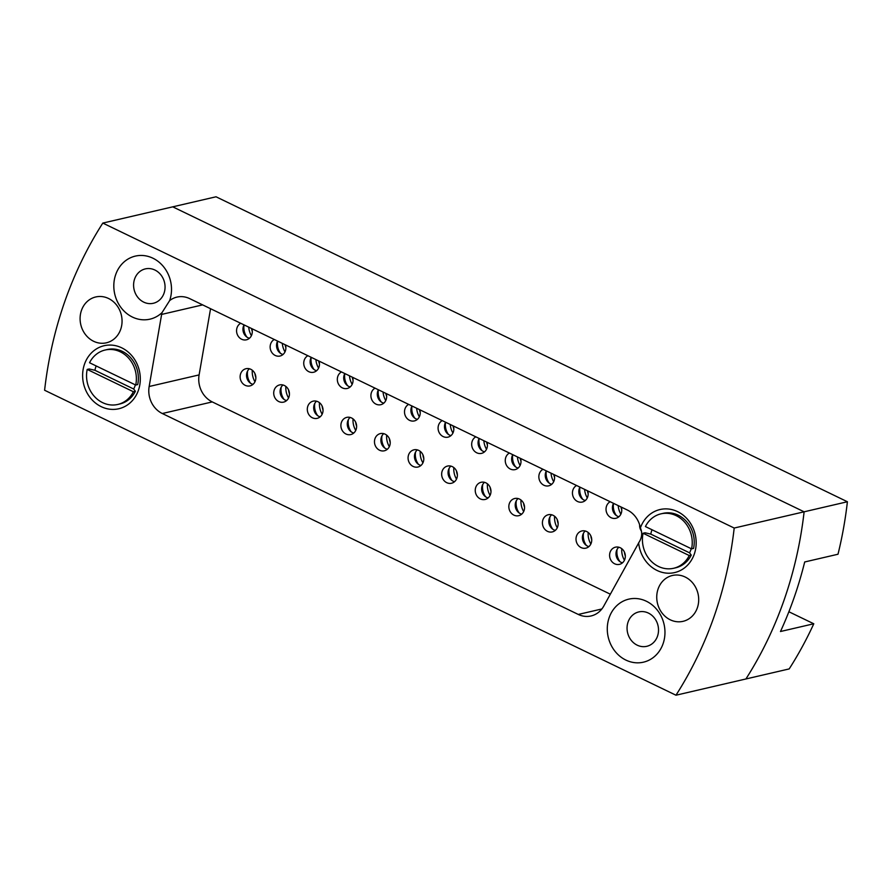 <?xml version="1.0" encoding="UTF-8"?>
<svg xmlns="http://www.w3.org/2000/svg" width="892" height="892" viewBox="0 0 892 892"><rect width="100%" height="100%" fill="white"/><g stroke="black" fill="none" stroke-linecap="round" stroke-linejoin="round"><path stroke-width="1.34" d="M169.658 300.582A32.357 28.644 -103.1 0 0 152.878 258.189A32.357 28.644 -103.1 0 0 115.692 274.602A32.357 28.644 -103.1 0 0 126.385 313.192A32.357 28.644 -103.1 0 0 162.021 312.624L169.658 300.582A23.527 20.839 76.9 0 1 176.917 297.103A23.527 20.839 76.9 0 1 189.695 298.63L627.288 509.99A23.527 20.839 76.9 0 1 640.389 527.952L640.434 528.042C642.563 532.97 641.972 537.909 638.65 542.849A32.357 28.644 -103.1 0 0 663.681 572.709A32.357 28.644 -103.1 0 0 694.299 554.077A32.357 28.644 -103.1 0 0 677.608 511.651A32.357 28.644 -103.1 0 0 640.389 527.952M456.503 479.115A17.65 15.621 76.9 0 1 453.816 467.564M451.999 480.532A14.707 13.023 76.9 0 1 449.155 468.278M452.935 433.021A17.65 15.621 76.9 0 1 450.259 424.492M448.431 434.437A14.707 13.023 76.9 0 1 445.576 422.228M454.53 481.702A8.82 7.816 76.9 0 1 448.565 469.616A8.82 7.816 76.9 0 1 450.906 466.103M442.164 471.099A8.82 7.816 -103.1 0 0 443.67 480.152A8.82 7.816 -103.1 0 0 451.519 483.241A8.82 7.816 -103.1 0 0 456.871 478.201A8.82 7.816 -103.1 0 0 455.377 469.147A8.82 7.816 -103.1 0 0 447.528 466.059A8.82 7.816 -103.1 0 0 442.164 471.099M450.962 435.619A8.82 7.816 76.9 0 1 444.997 423.522A8.82 7.816 76.9 0 1 445.565 422.217M442.231 420.611A8.82 7.816 -103.1 0 0 438.596 425.005A8.82 7.816 -103.1 0 0 440.102 434.058A8.82 7.816 -103.1 0 0 447.951 437.147A8.82 7.816 -103.1 0 0 453.314 432.107A8.82 7.816 -103.1 0 0 453.337 425.975M81.462 310.405A23.527 20.839 -103.1 0 0 85.465 334.567A23.527 20.839 -103.1 0 0 106.393 342.807A23.527 20.839 -103.1 0 0 120.688 329.36A23.527 20.839 -103.1 0 0 116.685 305.198A23.527 20.839 -103.1 0 0 95.756 296.958A23.527 20.839 -103.1 0 0 81.462 310.405M658.106 588.932A23.527 20.839 -103.1 0 0 662.109 613.094A23.527 20.839 -103.1 0 0 683.038 621.334A23.527 20.839 -103.1 0 0 697.332 607.887A23.527 20.839 -103.1 0 0 693.318 583.725A23.527 20.839 -103.1 0 0 672.39 575.485A23.527 20.839 -103.1 0 0 658.106 588.932M609.158 617.632A32.357 28.644 -103.1 0 0 625.883 660.08A32.357 28.644 -103.1 0 0 663.091 643.689A32.357 28.644 -103.1 0 0 646.377 601.241A32.357 28.644 -103.1 0 0 609.158 617.632M628.079 622.003A17.65 15.621 -103.1 0 0 631.079 640.133A17.65 15.621 -103.1 0 0 646.778 646.31A17.65 15.621 -103.1 0 0 657.493 636.219A17.65 15.621 -103.1 0 0 654.494 618.1A17.65 15.621 -103.1 0 0 638.795 611.923A17.65 15.621 -103.1 0 0 628.079 622.003M84.495 364.215A32.357 28.644 -103.1 0 0 101.22 406.663A32.357 28.644 -103.1 0 0 138.427 390.261A32.357 28.644 -103.1 0 0 121.702 347.813A32.357 28.644 -103.1 0 0 84.495 364.215M134.614 278.984A17.65 15.621 -103.1 0 0 137.624 297.103A17.65 15.621 -103.1 0 0 153.312 303.28A17.65 15.621 -103.1 0 0 164.039 293.189A17.65 15.621 -103.1 0 0 161.028 275.07A17.65 15.621 -103.1 0 0 145.329 268.893A17.65 15.621 -103.1 0 0 134.614 278.984M102.814 223.078L216.031 196.786L847.4 501.75L804.116 511.807L172.736 206.833L804.116 511.807A389.748 345.081 76.9 0 1 745.902 678.979A389.748 345.081 -103.1 0 0 784.168 599.814A389.748 345.081 -103.1 0 0 804.116 511.807L734.194 528.042L102.814 223.078A389.748 345.081 -103.1 0 0 44.6 390.25L675.969 695.214A389.748 345.081 -103.1 0 0 714.247 616.06A389.748 345.081 -103.1 0 0 734.194 528.042M847.4 501.75A389.748 345.081 76.9 0 1 838.001 554.233L804.696 561.971A389.748 345.081 -103.1 0 1 780.478 631.514L813.783 623.776A389.748 345.081 76.9 0 1 789.186 668.922L675.969 695.214M414.836 418.214A14.707 13.023 76.9 0 1 411.993 406.005M417.378 419.385A8.82 7.816 76.9 0 1 411.402 407.298A8.82 7.816 76.9 0 1 411.981 405.994M408.647 404.388A8.82 7.816 -103.1 0 0 405.013 408.781A8.82 7.816 -103.1 0 0 406.518 417.835A8.82 7.816 -103.1 0 0 414.356 420.924A8.82 7.816 -103.1 0 0 419.719 415.884A8.82 7.816 -103.1 0 0 419.753 409.751M419.352 416.798A17.65 15.621 76.9 0 1 416.664 408.257M381.252 401.991A14.707 13.023 76.9 0 1 378.398 389.782M383.783 403.162A8.82 7.816 76.9 0 1 377.818 391.075A8.82 7.816 76.9 0 1 378.386 389.771M375.053 388.165A8.82 7.816 -103.1 0 0 371.418 392.558A8.82 7.816 -103.1 0 0 372.923 401.612A8.82 7.816 -103.1 0 0 380.772 404.7A8.82 7.816 -103.1 0 0 386.136 399.661A8.82 7.816 -103.1 0 0 386.158 393.528M385.757 400.564A17.65 15.621 76.9 0 1 383.081 392.034M347.657 385.768A14.707 13.023 76.9 0 1 344.814 373.558M350.199 386.938A8.82 7.816 76.9 0 1 344.223 374.852A8.82 7.816 76.9 0 1 344.803 373.547M341.469 371.942A8.82 7.816 -103.1 0 0 337.834 376.335A8.82 7.816 -103.1 0 0 339.339 385.389A8.82 7.816 -103.1 0 0 347.189 388.477A8.82 7.816 -103.1 0 0 352.541 383.437A8.82 7.816 -103.1 0 0 352.574 377.305M352.173 384.34A17.65 15.621 76.9 0 1 349.486 375.811M314.073 369.544A14.707 13.023 76.9 0 1 311.219 357.335M316.604 370.715A8.82 7.816 76.9 0 1 310.639 358.629A8.82 7.816 76.9 0 1 311.208 357.324M307.885 355.718A8.82 7.816 -103.1 0 0 304.25 360.112A8.82 7.816 -103.1 0 0 305.744 369.165A8.82 7.816 -103.1 0 0 313.594 372.254A8.82 7.816 -103.1 0 0 318.957 367.214A8.82 7.816 -103.1 0 0 318.99 361.082M318.578 368.117A17.65 15.621 76.9 0 1 315.902 359.587M280.489 353.31A14.707 13.023 76.9 0 1 277.635 341.112M283.02 354.492A8.82 7.816 76.9 0 1 277.044 342.394A8.82 7.816 76.9 0 1 277.624 341.101M274.29 339.495A8.82 7.816 -103.1 0 0 270.655 343.888A8.82 7.816 -103.1 0 0 272.16 352.942A8.82 7.816 -103.1 0 0 280.01 356.031A8.82 7.816 -103.1 0 0 285.362 350.991A8.82 7.816 -103.1 0 0 285.395 344.858M284.994 351.894A17.65 15.621 76.9 0 1 282.318 343.364M246.894 337.087A14.707 13.023 76.9 0 1 244.051 324.889M249.437 338.269A8.82 7.816 76.9 0 1 243.46 326.171A8.82 7.816 76.9 0 1 244.04 324.878M240.706 323.272A8.82 7.816 -103.1 0 0 237.071 327.665A8.82 7.816 -103.1 0 0 238.577 336.719A8.82 7.816 -103.1 0 0 246.415 339.807A8.82 7.816 -103.1 0 0 251.778 334.768A8.82 7.816 -103.1 0 0 251.812 328.635M251.399 335.671A17.65 15.621 76.9 0 1 248.723 327.141M482.014 450.661A14.707 13.023 76.9 0 1 479.16 438.451M484.546 451.843A8.82 7.816 76.9 0 1 478.58 439.745A8.82 7.816 76.9 0 1 479.149 438.44M475.826 436.835A8.82 7.816 -103.1 0 0 472.191 441.228A8.82 7.816 -103.1 0 0 473.685 450.282A8.82 7.816 -103.1 0 0 481.535 453.37A8.82 7.816 -103.1 0 0 486.898 448.33A8.82 7.816 -103.1 0 0 486.932 442.198M486.519 449.245A17.65 15.621 76.9 0 1 483.843 440.715M515.598 466.884A14.707 13.023 76.9 0 1 512.755 454.675M518.14 468.066A8.82 7.816 76.9 0 1 512.164 455.968A8.82 7.816 76.9 0 1 512.744 454.664M509.41 453.058A8.82 7.816 -103.1 0 0 505.775 457.451A8.82 7.816 -103.1 0 0 507.28 466.516A8.82 7.816 -103.1 0 0 515.13 469.605A8.82 7.816 -103.1 0 0 520.482 464.554A8.82 7.816 -103.1 0 0 520.515 458.421M520.114 465.468A17.65 15.621 76.9 0 1 517.427 456.938M549.193 483.107A14.707 13.023 76.9 0 1 546.339 470.898A8.82 7.816 76.9 0 0 545.759 472.191A8.82 7.816 76.9 0 0 551.724 484.289M542.994 469.281A8.82 7.816 -103.1 0 0 539.359 473.674A8.82 7.816 -103.1 0 0 540.864 482.739A8.82 7.816 -103.1 0 0 548.714 485.828A8.82 7.816 -103.1 0 0 554.077 480.777A8.82 7.816 -103.1 0 0 554.099 474.644M553.698 481.691A17.65 15.621 76.9 0 1 551.022 473.161M582.777 499.33A14.707 13.023 76.9 0 1 579.934 487.121A8.82 7.816 76.9 0 0 579.343 488.415A8.82 7.816 76.9 0 0 585.319 500.512M576.589 485.504A8.82 7.816 -103.1 0 0 572.954 489.898A8.82 7.816 -103.1 0 0 574.459 498.962A8.82 7.816 -103.1 0 0 582.309 502.051A8.82 7.816 -103.1 0 0 587.661 497A8.82 7.816 -103.1 0 0 587.694 490.868M587.293 497.914A17.65 15.621 76.9 0 1 584.606 489.385M616.372 515.554A14.707 13.023 76.9 0 1 613.518 503.344A8.82 7.816 76.9 0 0 612.938 504.638A8.82 7.816 76.9 0 0 618.903 516.736M610.173 501.728A8.82 7.816 -103.1 0 0 606.538 506.121A8.82 7.816 -103.1 0 0 608.043 515.186A8.82 7.816 -103.1 0 0 615.893 518.274A8.82 7.816 -103.1 0 0 621.256 513.223A8.82 7.816 -103.1 0 0 621.278 507.091M620.877 514.138A17.65 15.621 76.9 0 1 618.201 505.608M639.631 524.853A8.82 7.816 -103.1 0 0 641.437 531.141M418.404 464.308A14.707 13.023 76.9 0 1 415.56 452.054M420.946 465.479A8.82 7.816 76.9 0 1 414.97 453.392A8.82 7.816 76.9 0 1 417.322 449.88M408.581 454.875A8.82 7.816 -103.1 0 0 410.086 463.929A8.82 7.816 -103.1 0 0 417.924 467.018A8.82 7.816 -103.1 0 0 423.287 461.978A8.82 7.816 -103.1 0 0 421.782 452.913A8.82 7.816 -103.1 0 0 413.933 449.824A8.82 7.816 -103.1 0 0 408.581 454.875M422.908 462.881A17.65 15.621 76.9 0 1 420.232 451.341M384.82 448.085A14.707 13.023 76.9 0 1 381.977 435.831M387.351 449.256A8.82 7.816 76.9 0 1 381.386 437.169A8.82 7.816 76.9 0 1 383.727 433.657M374.986 438.652A8.82 7.816 -103.1 0 0 376.491 447.706A8.82 7.816 -103.1 0 0 384.34 450.795A8.82 7.816 -103.1 0 0 389.704 445.755A8.82 7.816 -103.1 0 0 388.198 436.69A8.82 7.816 -103.1 0 0 380.349 433.601A8.82 7.816 -103.1 0 0 374.986 438.652M389.325 446.658A17.65 15.621 76.9 0 1 386.649 435.118M351.225 431.862A14.707 13.023 76.9 0 1 348.382 419.608M353.767 433.033A8.82 7.816 76.9 0 1 347.791 420.946A8.82 7.816 76.9 0 1 350.143 417.434M341.402 422.429A8.82 7.816 -103.1 0 0 342.907 431.483A8.82 7.816 -103.1 0 0 350.757 434.571A8.82 7.816 -103.1 0 0 356.109 429.531A8.82 7.816 -103.1 0 0 354.603 420.466A8.82 7.816 -103.1 0 0 346.765 417.378A8.82 7.816 -103.1 0 0 341.402 422.429M355.741 430.435A17.65 15.621 76.9 0 1 353.054 418.894M317.641 415.627A14.707 13.023 76.9 0 1 314.798 403.385M320.172 416.809A8.82 7.816 76.9 0 1 314.207 404.712A8.82 7.816 76.9 0 1 316.548 401.21M307.818 406.206A8.82 7.816 -103.1 0 0 309.312 415.259A8.82 7.816 -103.1 0 0 317.162 418.348A8.82 7.816 -103.1 0 0 322.525 413.308A8.82 7.816 -103.1 0 0 321.02 404.243A8.82 7.816 -103.1 0 0 313.17 401.155A8.82 7.816 -103.1 0 0 307.818 406.206M322.146 414.211A17.65 15.621 76.9 0 1 319.47 402.671M284.057 399.404A14.707 13.023 76.9 0 1 281.214 387.161M286.588 400.586A8.82 7.816 76.9 0 1 280.612 388.488A8.82 7.816 76.9 0 1 282.965 384.987M274.223 389.982A8.82 7.816 -103.1 0 0 275.728 399.036A8.82 7.816 -103.1 0 0 283.578 402.125A8.82 7.816 -103.1 0 0 288.93 397.085A8.82 7.816 -103.1 0 0 287.436 388.02A8.82 7.816 -103.1 0 0 279.586 384.931A8.82 7.816 -103.1 0 0 274.223 389.982M288.562 397.988A17.65 15.621 76.9 0 1 285.875 386.448M250.462 383.181A14.707 13.023 76.9 0 1 247.619 370.938M253.005 384.363A8.82 7.816 76.9 0 1 247.028 372.265A8.82 7.816 76.9 0 1 249.381 368.764M240.639 373.748A8.82 7.816 -103.1 0 0 242.145 382.813A8.82 7.816 -103.1 0 0 249.983 385.901A8.82 7.816 -103.1 0 0 255.346 380.862A8.82 7.816 -103.1 0 0 253.841 371.797A8.82 7.816 -103.1 0 0 245.991 368.708A8.82 7.816 -103.1 0 0 240.639 373.748M254.967 381.765A17.65 15.621 76.9 0 1 252.291 370.225M485.582 496.755A14.707 13.023 76.9 0 1 482.739 484.501M488.114 497.937A8.82 7.816 76.9 0 1 482.148 485.839A8.82 7.816 76.9 0 1 484.49 482.327M475.759 487.322A8.82 7.816 -103.1 0 0 477.253 496.376A8.82 7.816 -103.1 0 0 485.103 499.464A8.82 7.816 -103.1 0 0 490.466 494.424A8.82 7.816 -103.1 0 0 488.961 485.371A8.82 7.816 -103.1 0 0 481.111 482.282A8.82 7.816 -103.1 0 0 475.759 487.322M490.087 495.339A17.65 15.621 76.9 0 1 487.411 483.787M519.166 512.978A14.707 13.023 76.9 0 1 516.323 500.735M521.708 514.16A8.82 7.816 76.9 0 1 515.732 502.062A8.82 7.816 76.9 0 1 518.085 498.55M509.343 503.545A8.82 7.816 -103.1 0 0 510.848 512.599A8.82 7.816 -103.1 0 0 518.698 515.688A8.82 7.816 -103.1 0 0 524.05 510.648A8.82 7.816 -103.1 0 0 522.545 501.594A8.82 7.816 -103.1 0 0 514.706 498.505A8.82 7.816 -103.1 0 0 509.343 503.545M523.682 511.562A17.65 15.621 76.9 0 1 520.995 500.011M552.761 529.201A14.707 13.023 76.9 0 1 549.918 516.959M555.292 530.383A8.82 7.816 76.9 0 1 549.327 518.285A8.82 7.816 76.9 0 1 551.669 514.773M542.927 519.768A8.82 7.816 -103.1 0 0 544.432 528.833A8.82 7.816 -103.1 0 0 552.282 531.922A8.82 7.816 -103.1 0 0 557.645 526.871A8.82 7.816 -103.1 0 0 556.14 517.817A8.82 7.816 -103.1 0 0 548.29 514.729A8.82 7.816 -103.1 0 0 542.927 519.768M557.266 527.785A17.65 15.621 76.9 0 1 554.59 516.245M586.345 545.425A14.707 13.023 76.9 0 1 583.502 533.182M588.887 546.606A8.82 7.816 76.9 0 1 582.911 534.509A8.82 7.816 76.9 0 1 585.264 530.996M576.522 535.992A8.82 7.816 -103.1 0 0 578.027 545.057A8.82 7.816 -103.1 0 0 585.877 548.145A8.82 7.816 -103.1 0 0 591.229 543.094A8.82 7.816 -103.1 0 0 589.723 534.04A8.82 7.816 -103.1 0 0 581.874 530.952A8.82 7.816 -103.1 0 0 576.522 535.992M590.861 544.009A17.65 15.621 76.9 0 1 588.174 532.468M619.94 561.648A14.707 13.023 76.9 0 1 617.097 549.405M622.471 562.83A8.82 7.816 76.9 0 1 616.506 550.732A8.82 7.816 76.9 0 1 618.847 547.231M610.106 552.215A8.82 7.816 -103.1 0 0 611.611 561.28A8.82 7.816 -103.1 0 0 619.461 564.368A8.82 7.816 -103.1 0 0 624.824 559.317A8.82 7.816 -103.1 0 0 623.318 550.264A8.82 7.816 -103.1 0 0 615.469 547.175A8.82 7.816 -103.1 0 0 610.106 552.215M624.445 560.232A17.65 15.621 76.9 0 1 621.769 548.692M638.65 542.849A23.527 20.839 76.9 0 1 637.847 544.443L603.761 606.092A23.527 20.839 76.9 0 1 591.062 615.959A23.527 20.839 76.9 0 1 578.284 614.443L601.855 608.968M210.557 308.71L199.106 374.908A23.527 20.839 -103.1 0 0 212.263 401.913L162.311 413.52L578.284 614.443M162.311 413.52A23.527 20.839 76.9 0 1 149.154 386.504L199.106 374.908M202.651 304.886L161.63 314.419L149.154 386.504M161.63 314.419A23.527 20.839 76.9 0 1 162.021 312.624M212.263 401.913L610.34 594.195M254.945 373.637A14.707 13.023 -103.1 0 0 255.859 377.539M288.54 389.86A14.707 13.023 -103.1 0 0 289.443 393.762M322.123 406.083A14.707 13.023 -103.1 0 0 323.038 409.986M355.718 422.306A14.707 13.023 -103.1 0 0 356.622 426.209M389.302 438.529A14.707 13.023 -103.1 0 0 390.205 442.432M624.422 552.092A14.707 13.023 -103.1 0 0 625.325 555.995M590.838 535.869A14.707 13.023 -103.1 0 0 591.742 539.772M557.244 519.646A14.707 13.023 -103.1 0 0 558.147 523.548M523.66 503.423A14.707 13.023 -103.1 0 0 524.563 507.325M490.065 487.199A14.707 13.023 -103.1 0 0 490.979 491.102M456.481 470.976A14.707 13.023 -103.1 0 0 457.384 474.878M251.511 328.49A14.707 13.023 -103.1 0 0 252.291 331.445M285.106 344.713A14.707 13.023 -103.1 0 0 285.875 347.668M318.689 360.937A14.707 13.023 -103.1 0 0 319.47 363.891M352.273 377.16A14.707 13.023 -103.1 0 0 353.054 380.115M385.868 393.383A14.707 13.023 -103.1 0 0 386.637 396.338M419.452 409.606A14.707 13.023 -103.1 0 0 420.232 412.561M620.988 506.957A14.707 13.023 -103.1 0 0 621.757 509.901M587.393 490.734A14.707 13.023 -103.1 0 0 588.174 493.677M553.809 474.499A14.707 13.023 -103.1 0 0 554.579 477.454M520.214 458.276A14.707 13.023 -103.1 0 0 520.995 461.231M486.631 442.053A14.707 13.023 -103.1 0 0 487.411 445.008M422.897 454.753A14.707 13.023 -103.1 0 0 423.8 458.655M453.047 425.83A14.707 13.023 -103.1 0 0 453.816 428.784M813.783 623.776L788.885 611.756M96.169 365.943A23.527 20.839 -103.1 0 0 95.845 366.835A23.527 20.839 -103.1 0 0 94.92 370.292L89.2 368.965L87.204 369.422L133.387 391.733L135.383 391.265L133.666 389.012A23.527 20.839 -103.1 0 0 135.071 385.779A23.527 20.839 -103.1 0 0 135.361 384.876M135.718 385.043L137.714 384.586A27.942 24.742 -103.1 0 0 107.14 349.553L105.144 350.021A27.942 24.742 -103.1 0 0 89.534 362.743L135.718 385.043A27.942 24.742 -103.1 0 0 105.144 350.021M87.204 369.422A27.942 24.742 -103.1 0 0 117.777 404.455A27.942 24.742 -103.1 0 0 133.387 391.733M117.777 404.455L119.784 403.987A27.942 24.742 -103.1 0 0 135.383 391.265M94.92 370.292L133.666 389.012M652.041 529.77A23.527 20.839 -103.1 0 0 651.706 530.651A23.527 20.839 -103.1 0 0 650.792 534.118L645.072 532.78L643.076 533.249L689.248 555.549L691.255 555.092L689.538 552.828A23.527 20.839 -103.1 0 0 690.943 549.606A23.527 20.839 -103.1 0 0 691.233 548.692M691.579 548.859L693.575 548.402A27.942 24.742 -103.1 0 0 663.001 513.368L661.005 513.837A27.942 24.742 -103.1 0 0 645.407 526.559L691.579 548.859A27.942 24.742 -103.1 0 0 661.005 513.837M643.076 533.249A27.942 24.742 -103.1 0 0 673.65 568.271A27.942 24.742 -103.1 0 0 689.248 555.549M673.65 568.271L675.645 567.814A27.942 24.742 -103.1 0 0 691.255 555.092M650.792 534.118L689.538 552.828"/></g></svg>
